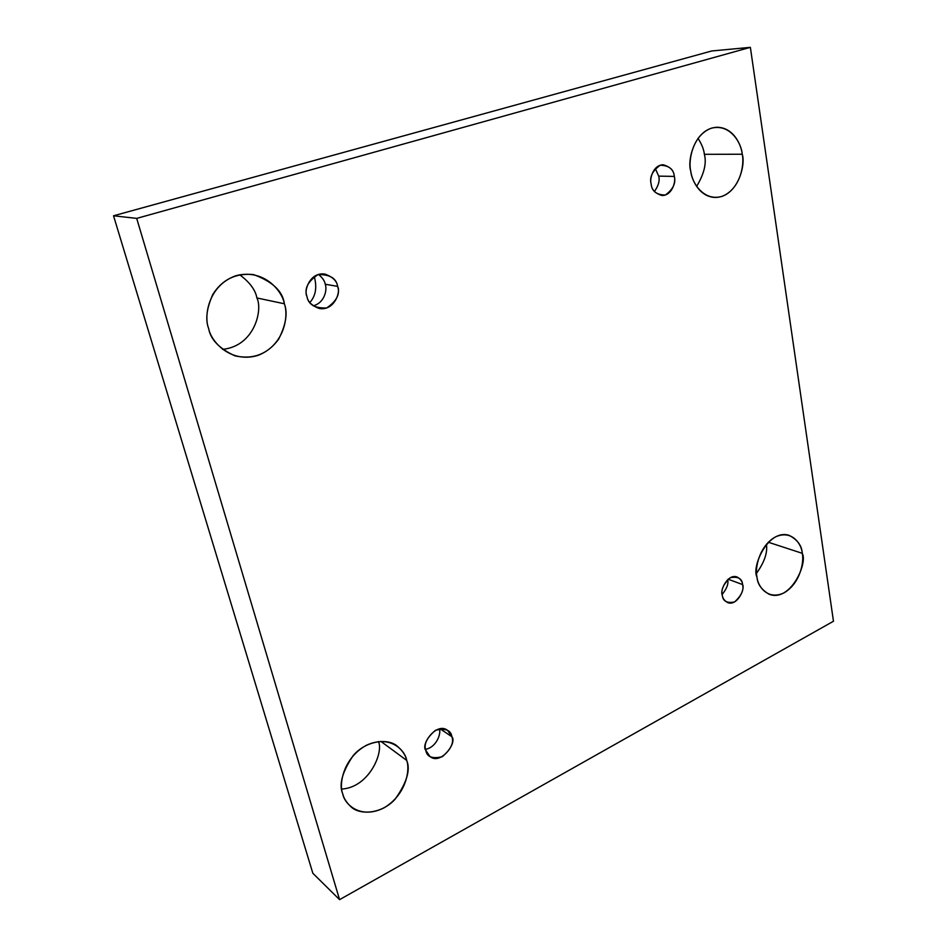 <?xml version="1.0" encoding="UTF-8"?>
<svg xmlns="http://www.w3.org/2000/svg" width="947" height="947" viewBox="0 0 947 947"><rect width="100%" height="100%" fill="white"/><g stroke="black" fill="none" stroke-linecap="round" stroke-linejoin="round"><path stroke-width="1.42" d="M342.755 793.87C343.773 798.238 346.436 802.464 350.733 806.548C359.114 815.213 381.227 814.491 395.112 799.209C406.843 782.66 410.702 769.722 406.689 760.394L380.836 741.359L406.689 760.394C410.24 769.284 406.559 794.687 383.748 807.992C360.345 819.629 344.377 804.11 342.755 793.87C338.801 784.933 342.778 758.346 366.335 745.313C390.294 734.245 405.257 750.486 406.689 760.394C405.695 755.375 402.511 750.604 397.136 746.058C388.081 738.115 366.193 740.294 353.148 755.623C342.151 772.077 338.683 784.814 342.755 793.87M378.433 741.548C383.795 752.119 369.223 787.407 341.772 789.052C369.223 787.407 383.795 752.119 378.433 741.548M756.984 577.019C757.47 584.145 761.566 589.91 769.26 594.314C790.331 602.41 808.028 563.169 802.263 553.32L768.277 542.229L802.263 553.32C804.263 561.334 800.464 583.151 784.199 592.763C767.638 600.86 757.576 586.015 756.984 577.019C754.759 568.946 758.784 546.289 775.451 536.925C792.319 529.278 801.766 544.584 802.263 553.32C801.92 545.815 797.563 539.826 789.206 535.375C768.029 528.402 751.243 567.336 756.984 577.019M766.383 544.288C767.745 552.421 764.478 562.056 756.582 573.231C764.478 562.056 767.745 552.421 766.383 544.288M208.648 328.491C210.483 339.417 219.207 348.52 234.82 355.812C252.825 359.824 267.409 354.308 278.596 339.275C285.958 324.797 287.876 312.96 284.36 303.762L256.897 297.974C262.923 309.574 254.719 346.152 222.545 349.36C254.719 346.152 262.923 309.574 256.897 297.974C255.512 290.042 249.771 282.301 239.686 274.748C249.771 282.301 255.512 290.042 256.897 297.974L284.36 303.762C288.776 315.315 284.917 344.921 257.998 355.397C230.322 363.766 210.838 341.24 208.648 328.491C203.723 316.76 207.926 285.639 235.862 275.719C264.308 268.285 282.455 291.51 284.36 303.762C282.774 291.238 272.499 281.519 253.524 274.583C235.839 272.902 222.285 279.495 212.85 294.375C206.6 308.391 205.203 319.766 208.648 328.491M690.742 171.052C691.843 180.214 699.206 196.479 714.76 197.473C737.476 197.71 745.999 164.885 742.247 154.231L704.379 154.314C706.746 163.156 704.166 173.857 696.613 186.405C704.166 173.857 706.746 163.156 704.379 154.314C703.81 149.318 701.68 143.991 697.963 138.321C701.68 143.991 703.81 149.318 704.379 154.314L742.247 154.231C744.626 164.198 740.542 189.009 722.099 196.36C703.254 201.877 691.535 181.848 690.742 171.052C688.09 160.943 692.423 135.09 711.41 128.176C730.622 123.335 741.584 143.79 742.247 154.231C741.323 144.986 733.641 127.395 716.915 127.253C694.636 128.39 687.013 160.517 690.742 171.052M651.145 183.978C651.5 189.589 655.123 193.437 662 195.52C672.287 195.65 676.087 181.09 674.3 176.414L658.698 176.13C659.952 180.486 658.532 185.612 654.424 191.495C658.532 185.612 659.952 180.486 658.698 176.13L674.3 176.414C676.063 183.185 673.057 189.388 665.315 195.035C656.52 194.893 651.796 191.211 651.145 183.978C649.346 177.113 652.376 170.862 660.237 165.228C669.044 165.512 673.743 169.241 674.3 176.414C673.992 170.673 670.275 166.79 663.172 164.766C652.968 164.932 649.37 179.338 651.145 183.978M306.946 296.387C307.645 301.525 311.67 305.55 319.032 308.438C333.96 311.409 341.145 292.007 337.594 286.373L325.247 284.242C327.248 289.001 325.093 302.685 313.22 305.834C325.093 302.685 327.248 289.001 325.247 284.242L337.594 286.373C340.352 293.913 336.706 301.11 326.656 307.976C314.83 308.379 308.272 304.52 306.946 296.387C304.117 288.717 307.811 281.46 318.038 274.594C329.899 274.37 336.41 278.3 337.594 286.373C336.954 280.975 332.693 276.879 324.809 274.062C310.024 271.848 303.525 290.847 306.946 296.387M425.842 750.367L429.938 756.523C440.722 765.543 457.437 742.555 451.885 736.73L440.012 728.764L451.885 736.73C454.122 742.566 450.938 749.219 442.332 756.689C432.329 759.044 426.837 756.937 425.842 750.367C423.558 744.46 426.777 737.749 435.513 730.255C445.54 728.03 450.997 730.184 451.885 736.73L447.529 730.315C436.543 721.721 420.35 744.662 425.842 750.367M439.349 728.882C441.338 733.073 436.745 747.219 425.605 749.302C436.745 747.219 441.338 733.073 439.349 728.882M722.312 595.166C722.549 598.173 724.313 600.647 727.627 602.588C737.062 606.482 745.348 588.904 742.578 584.559L728.125 579.209L742.578 584.559C744.046 589.969 741.371 595.77 734.552 601.949C726.894 603.428 722.81 601.167 722.312 595.166C720.809 589.685 723.52 583.849 730.421 577.658C738.104 576.297 742.152 578.593 742.578 584.559C742.377 581.482 740.554 578.96 737.109 577.007C727.639 573.349 719.554 590.857 722.312 595.166M727.675 579.6C728.669 583.754 726.846 588.667 722.194 594.361C726.846 588.667 728.669 583.754 727.675 579.6M113.533 215.786L711.753 50.972L113.533 215.786L136.699 218.39L750.367 47.35L711.753 50.972L750.367 47.35L833.467 621.244L339.571 899.65L312.841 873.264L113.533 215.786L312.841 873.264L339.571 899.65L136.699 218.39L113.533 215.786M309.858 302.472C315.753 295.926 317.209 287.237 314.215 276.429C317.209 287.237 315.753 295.926 309.858 302.472M750.367 47.35L136.699 218.39L339.571 899.65L833.467 621.244L750.367 47.35M318.488 274.452C322.43 277.66 324.691 280.928 325.247 284.242C324.691 280.928 322.43 277.66 318.488 274.452M655.288 168.483L658.698 176.13L655.288 168.483"/></g></svg>
